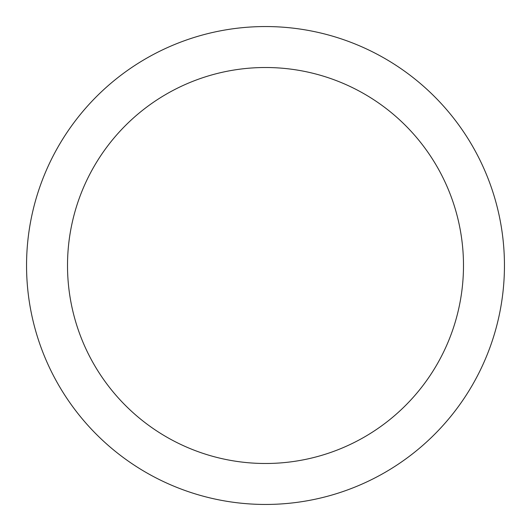 <?xml version="1.0" encoding="UTF-8"?>
<svg xmlns="http://www.w3.org/2000/svg" width="531" height="531" viewBox="0 0 531 531"><rect width="100%" height="100%" fill="white"/><g stroke="black" fill="none" stroke-linecap="round" stroke-linejoin="round"><path stroke-width="0.8" d="M265.5 26.55A238.95 238.95 0 0 1 504.45 265.5A238.95 238.95 0 0 1 265.5 504.45A238.95 238.95 0 0 1 26.55 265.5A238.95 238.95 0 0 1 265.5 26.55M265.5 67.51A197.99 197.99 0 0 1 463.49 265.5A197.99 197.99 0 0 1 265.5 463.49A197.99 197.99 0 0 1 67.51 265.5A197.99 197.99 0 0 1 265.5 67.51"/></g></svg>
